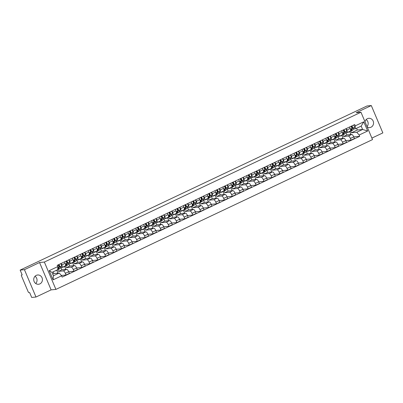 <?xml version="1.0" encoding="UTF-8"?>
<svg xmlns="http://www.w3.org/2000/svg" width="403" height="403" viewBox="0 0 403 403"><rect width="100%" height="100%" fill="white"/><g stroke="black" fill="none" stroke-linecap="round" stroke-linejoin="round"><path stroke-width="0.6" d="M367.239 127.081A4.665 4.347 84.4 0 0 369.657 127.595A4.665 4.347 84.4 0 0 371.007 127.222A4.665 4.347 84.4 0 0 373.405 121.792A4.665 4.347 84.4 0 0 368.755 118.311A4.665 4.347 84.4 0 0 367.405 118.689A4.665 4.347 84.4 0 0 364.987 121.756M36.275 275.365A4.665 4.347 84.4 0 0 33.877 280.79A4.665 4.347 84.4 0 0 38.527 284.271A4.665 4.347 84.4 0 0 39.877 283.898A4.665 4.347 84.4 0 0 42.275 278.468A4.665 4.347 84.4 0 0 37.625 274.987A4.665 4.347 84.4 0 0 36.275 275.365M371.888 138.093L382.85 132.904L371.299 105.556L367.012 105.974L20.15 270.096L24.432 269.678L35.988 297.026L51.11 289.873L55.911 289.404L372.523 139.594L360.972 112.246L44.36 262.056L39.559 262.519L24.432 269.678M35.988 297.026L31.701 297.444L29.661 292.603L28.991 292.669A1.194 0.408 -115.3 0 1 28.099 291.616L21.561 276.136A1.194 0.408 -115.3 0 1 21.48 275.012L21.525 274.997A1.194 0.408 -115.3 0 0 21.48 275.012M371.299 105.556L356.171 112.714L360.972 112.246M366.161 119.58A4.665 4.347 -95.6 0 1 367.052 126.648M21.525 274.997L22.195 274.937L20.15 270.096M35.031 276.257A4.665 4.347 -95.6 0 1 35.741 283.526M57.8 269.713L58.506 271.375L63.301 270.912A2.75 0.942 64.7 0 1 65.357 273.33L66.062 274.997L69.412 273.415L68.706 271.743A2.75 0.942 -115.3 0 0 66.651 269.325L61.855 269.793L60.934 267.607M65.221 265.935A2.75 0.942 -115.3 0 0 65.336 265.904A2.75 0.942 -115.3 0 0 65.15 263.32L61.8 264.907A2.75 0.942 64.7 0 1 61.986 267.486A2.75 0.942 64.7 0 1 61.871 267.516L60.505 267.652M61.8 264.907L61.18 263.446M57.972 273.143L56.737 270.222M61.321 275.461L66.062 274.997M65.15 263.32L64.53 261.859M65.719 265.965L66.419 267.632L71.22 267.164A2.75 0.942 64.7 0 1 73.275 269.582L73.981 271.254L77.331 269.667L76.625 268A2.75 0.942 -115.3 0 0 74.57 265.577L69.769 266.045L68.853 263.864M69.099 259.698L69.714 261.159A2.75 0.942 64.7 0 1 69.9 263.743A2.75 0.942 64.7 0 1 69.79 263.774L68.419 263.905M65.891 269.4L64.656 266.474M68.717 271.763L73.981 271.254M73.139 262.187A2.75 0.942 -115.3 0 0 73.25 262.157A2.75 0.942 -115.3 0 0 73.064 259.572L72.449 258.116M73.638 262.222L74.338 263.884L79.139 263.416A2.75 0.942 64.7 0 1 81.194 265.839L81.895 267.506L85.245 265.92L84.544 264.252A2.75 0.942 -115.3 0 0 82.489 261.834L77.688 262.298L76.766 260.116M77.018 255.955L77.633 257.411A2.75 0.942 64.7 0 1 77.819 259.995A2.75 0.942 64.7 0 1 77.708 260.026L76.338 260.157M73.809 265.653L72.575 262.726M76.63 268.015L81.895 267.506M81.058 258.439A2.75 0.942 -115.3 0 0 81.169 258.409A2.75 0.942 -115.3 0 0 80.983 255.829L80.368 254.369M81.557 258.474L82.257 260.137L87.058 259.673A2.75 0.942 64.7 0 1 89.108 262.091L89.814 263.758L93.164 262.172L92.458 260.504A2.75 0.942 -115.3 0 0 90.408 258.086L85.607 258.55L84.685 256.368M84.937 252.207L85.552 253.668A2.75 0.942 64.7 0 1 85.738 256.248A2.75 0.942 64.7 0 1 85.622 256.278L84.257 256.414M81.728 261.905L80.494 258.983M84.549 264.272L89.814 263.758M88.972 254.696A2.75 0.942 -115.3 0 0 89.088 254.666A2.75 0.942 -115.3 0 0 88.902 252.082L88.287 250.621M89.471 254.726L90.176 256.389L94.977 255.925A2.75 0.942 64.7 0 1 97.027 258.343L97.733 260.011L101.082 258.429L100.377 256.761A2.75 0.942 -115.3 0 0 98.327 254.338L93.526 254.807L92.604 252.626M92.851 248.46L93.471 249.92A2.75 0.942 64.7 0 1 93.657 252.5A2.75 0.942 64.7 0 1 93.541 252.535L92.176 252.666M89.647 258.162L88.408 255.235M89.108 262.091L92.458 260.504L97.733 260.011M96.891 250.948A2.75 0.942 -115.3 0 0 97.007 250.918A2.75 0.942 -115.3 0 0 96.821 248.334L96.201 246.878M97.39 250.978L98.095 252.646L102.891 252.177A2.75 0.942 64.7 0 1 104.946 254.6L105.651 256.268L109.001 254.681L108.296 253.013A2.75 0.942 -115.3 0 0 106.241 250.59L101.445 251.059L100.523 248.878M100.77 244.717L101.39 246.173A2.75 0.942 64.7 0 1 101.571 248.757A2.75 0.942 64.7 0 1 101.46 248.787L100.095 248.918M97.561 254.414L96.327 251.487M100.387 256.776L105.651 256.268M104.81 247.2A2.75 0.942 -115.3 0 0 104.921 247.17A2.75 0.942 -115.3 0 0 104.74 244.591L104.12 243.13M105.309 247.235L106.009 248.898L110.81 248.429A2.75 0.942 64.7 0 1 112.865 250.852L113.57 252.52L116.92 250.933L116.215 249.266A2.75 0.942 -115.3 0 0 114.16 246.848L109.359 247.311L108.437 245.13M108.689 240.969L109.304 242.43A2.75 0.942 64.7 0 1 109.49 245.009A2.75 0.942 64.7 0 1 109.379 245.039L108.009 245.175M105.48 250.666L104.246 247.744M108.301 253.034L113.57 252.52M112.729 243.457A2.75 0.942 -115.3 0 0 112.84 243.422A2.75 0.942 -115.3 0 0 112.654 240.843L112.039 239.382M113.228 243.488L113.928 245.15L118.729 244.686A2.75 0.942 64.7 0 1 120.784 247.104L121.484 248.772L124.834 247.19L124.129 245.518A2.75 0.942 -115.3 0 0 122.079 243.1L117.278 243.568L116.356 241.387M116.608 237.221L117.223 238.682A2.75 0.942 64.7 0 1 117.409 241.261A2.75 0.942 64.7 0 1 117.298 241.291L115.928 241.427M113.399 246.918L112.165 243.996M116.22 249.286L121.484 248.772M120.648 239.709A2.75 0.942 -115.3 0 0 120.759 239.679A2.75 0.942 -115.3 0 0 120.573 237.095L119.958 235.639M121.142 239.74L121.847 241.407L126.648 240.939A2.75 0.942 64.7 0 1 128.698 243.357L129.403 245.029L132.753 243.442L132.048 241.775A2.75 0.942 -115.3 0 0 129.998 239.352L125.197 239.82L124.275 237.639M124.527 233.473L125.142 234.934A2.75 0.942 64.7 0 1 125.328 237.518A2.75 0.942 64.7 0 1 125.212 237.548L123.847 237.679M121.318 243.175L120.084 240.248M124.139 245.538L129.403 245.029M128.562 235.962A2.75 0.942 -115.3 0 0 128.678 235.931A2.75 0.942 -115.3 0 0 128.492 233.352L127.877 231.891M129.061 235.997L129.766 237.659L134.567 237.191A2.75 0.942 64.7 0 1 136.617 239.614L137.322 241.281L140.672 239.694L139.967 238.027A2.75 0.942 -115.3 0 0 137.917 235.609L133.116 236.072L132.194 233.891M132.441 229.73L133.061 231.186A2.75 0.942 64.7 0 1 133.247 233.77A2.75 0.942 64.7 0 1 133.131 233.8L131.766 233.931M129.237 239.427L127.998 236.506M132.058 241.79L137.322 241.281M136.481 232.214A2.75 0.942 -115.3 0 0 136.597 232.183A2.75 0.942 -115.3 0 0 136.41 229.604L135.791 228.143M136.98 232.249L137.685 233.911L142.481 233.448A2.75 0.942 64.7 0 1 144.536 235.866L145.241 237.533L148.591 235.951L147.886 234.279A2.75 0.942 -115.3 0 0 145.831 231.861L141.035 232.329L140.113 230.143M140.36 225.982L140.974 227.443A2.75 0.942 64.7 0 1 141.161 230.022A2.75 0.942 64.7 0 1 141.05 230.053L139.68 230.189M137.151 235.679L135.917 232.758M139.977 238.047L145.241 237.533M144.4 228.471A2.75 0.942 -115.3 0 0 144.511 228.441A2.75 0.942 -115.3 0 0 144.324 225.856L143.71 224.395M144.899 228.501L145.599 230.168L150.4 229.7A2.75 0.942 64.7 0 1 152.455 232.118L153.16 233.785L156.51 232.204L155.805 230.536A2.75 0.942 -115.3 0 0 153.75 228.113L148.949 228.582L148.027 226.4M148.279 222.234L148.893 223.695A2.75 0.942 64.7 0 1 149.08 226.279A2.75 0.942 64.7 0 1 148.969 226.31L147.599 226.441M145.07 231.937L143.836 229.01M147.891 234.299L153.16 233.785M152.319 224.723A2.75 0.942 -115.3 0 0 152.43 224.693A2.75 0.942 -115.3 0 0 152.243 222.108L151.629 220.653M152.818 224.758L153.518 226.421L158.319 225.952A2.75 0.942 64.7 0 1 160.369 228.375L161.074 230.042L164.424 228.456L163.719 226.788A2.75 0.942 -115.3 0 0 161.668 224.37L156.868 224.834L155.946 222.652M156.198 218.491L156.812 219.947A2.75 0.942 64.7 0 1 156.999 222.532A2.75 0.942 64.7 0 1 156.888 222.562L155.518 222.693M152.989 228.189L151.755 225.262M152.455 232.118L155.805 230.536L161.074 230.042M160.238 220.975A2.75 0.942 -115.3 0 0 160.349 220.945A2.75 0.942 -115.3 0 0 160.162 218.366L159.548 216.905M160.732 221.01L161.437 222.673L166.238 222.204A2.75 0.942 64.7 0 1 168.288 224.627L168.993 226.295L172.343 224.708L171.638 223.04A2.75 0.942 -115.3 0 0 169.587 220.622L164.787 221.086L163.865 218.905M164.112 214.744L164.731 216.204A2.75 0.942 64.7 0 1 164.918 218.784A2.75 0.942 64.7 0 1 164.802 218.814L163.437 218.95M160.908 224.441L159.669 221.519M163.729 226.808L168.993 226.295M168.152 217.232A2.75 0.942 -115.3 0 0 168.268 217.202A2.75 0.942 -115.3 0 0 168.081 214.618L167.462 213.157M168.65 217.262L169.356 218.925L174.151 218.461A2.75 0.942 64.7 0 1 176.207 220.879L176.912 222.547L180.262 220.965L179.557 219.297A2.75 0.942 -115.3 0 0 177.501 216.874L172.706 217.343L171.784 215.162M172.031 210.996L172.65 212.457A2.75 0.942 64.7 0 1 172.837 215.036A2.75 0.942 64.7 0 1 172.721 215.071L171.356 215.202M168.822 220.698L167.588 217.771M171.648 223.061L176.912 222.547M176.071 213.484A2.75 0.942 -115.3 0 0 176.187 213.454A2.75 0.942 -115.3 0 0 176 210.87L175.381 209.414M176.569 213.514L177.27 215.182L182.07 214.713A2.75 0.942 64.7 0 1 184.126 217.131L184.831 218.804L188.181 217.217L187.476 215.55A2.75 0.942 -115.3 0 0 185.42 213.127L180.62 213.595L179.703 211.414M179.95 207.253L180.564 208.709A2.75 0.942 64.7 0 1 180.751 211.293A2.75 0.942 64.7 0 1 180.64 211.323L179.27 211.454M176.741 216.95L175.506 214.023M176.207 220.879L179.557 219.297L184.831 218.804M183.99 209.736A2.75 0.942 -115.3 0 0 184.1 209.706A2.75 0.942 -115.3 0 0 183.914 207.127L183.3 205.666M184.488 209.772L185.189 211.434L189.989 210.965A2.75 0.942 64.7 0 1 192.045 213.389L192.745 215.056L196.095 213.469L195.395 211.802A2.75 0.942 -115.3 0 0 193.339 209.384L188.539 209.847L187.617 207.666M187.869 203.505L188.483 204.966A2.75 0.942 64.7 0 1 188.669 207.545A2.75 0.942 64.7 0 1 188.559 207.575L187.188 207.711M184.66 213.202L183.425 210.28M187.481 215.57L192.745 215.056M191.909 205.993A2.75 0.942 -115.3 0 0 192.019 205.958A2.75 0.942 -115.3 0 0 191.833 203.379L191.218 201.918M192.407 206.024L193.108 207.686L197.908 207.223A2.75 0.942 64.7 0 1 199.959 209.641L200.664 211.308L204.014 209.726L203.308 208.054A2.75 0.942 -115.3 0 0 201.258 205.636L196.457 206.104L195.536 203.923M195.787 199.757L196.402 201.218A2.75 0.942 64.7 0 1 196.588 203.797A2.75 0.942 64.7 0 1 196.473 203.827L195.107 203.963M192.579 209.454L191.344 206.532M195.4 211.822L200.664 211.308M199.823 202.246A2.75 0.942 -115.3 0 0 199.938 202.215A2.75 0.942 -115.3 0 0 199.752 199.631L199.137 198.175M200.321 202.276L201.026 203.943L205.827 203.475A2.75 0.942 64.7 0 1 207.877 205.893L208.583 207.565L211.933 205.978L211.227 204.311A2.75 0.942 -115.3 0 0 209.177 201.888L204.376 202.356L203.455 200.175M203.701 196.009L204.321 197.47A2.75 0.942 64.7 0 1 204.507 200.054A2.75 0.942 64.7 0 1 204.392 200.084L203.026 200.215M200.498 205.711L199.258 202.785M203.319 208.074L208.583 207.565M207.741 198.498A2.75 0.942 -115.3 0 0 207.857 198.467A2.75 0.942 -115.3 0 0 207.671 195.883L207.051 194.427M208.24 198.533L208.945 200.195L213.741 199.727A2.75 0.942 64.7 0 1 215.796 202.15L216.502 203.817L219.852 202.23L219.146 200.563A2.75 0.942 -115.3 0 0 217.091 198.145L212.295 198.608L211.374 196.427M211.62 192.266L212.24 193.722A2.75 0.942 64.7 0 1 212.421 196.306A2.75 0.942 64.7 0 1 212.31 196.337L210.945 196.468M208.411 201.963L207.177 199.037M211.237 204.326L216.502 203.817M215.66 194.75A2.75 0.942 -115.3 0 0 215.771 194.72A2.75 0.942 -115.3 0 0 215.59 192.14L214.97 190.679M216.159 194.785L216.859 196.447L221.66 195.984A2.75 0.942 64.7 0 1 223.715 198.402L224.421 200.069L227.771 198.488L227.065 196.815A2.75 0.942 -115.3 0 0 225.01 194.397L220.209 194.866L219.287 192.679M219.539 188.518L220.154 189.979A2.75 0.942 64.7 0 1 220.34 192.558A2.75 0.942 64.7 0 1 220.229 192.589L218.859 192.725M216.33 198.216L215.096 195.294M219.151 200.583L224.421 200.069M223.579 191.007A2.75 0.942 -115.3 0 0 223.69 190.977A2.75 0.942 -115.3 0 0 223.504 188.392L222.889 186.932M224.078 191.037L224.778 192.699L229.579 192.236A2.75 0.942 64.7 0 1 231.634 194.654L232.335 196.321L235.684 194.74L234.984 193.072A2.75 0.942 -115.3 0 0 232.929 190.649L228.128 191.118L227.206 188.936M227.458 184.77L228.073 186.231A2.75 0.942 64.7 0 1 228.259 188.816A2.75 0.942 64.7 0 1 228.148 188.846L226.778 188.977M224.249 194.473L223.015 191.546M227.07 196.835L232.335 196.321M231.498 187.259A2.75 0.942 -115.3 0 0 231.609 187.229A2.75 0.942 -115.3 0 0 231.423 184.645L230.808 183.189M231.992 187.294L232.697 188.957L237.498 188.488A2.75 0.942 64.7 0 1 239.548 190.911L240.253 192.579L243.603 190.992L242.898 189.324A2.75 0.942 -115.3 0 0 240.848 186.906L236.047 187.37L235.125 185.189M235.377 181.028L235.992 182.483A2.75 0.942 64.7 0 1 236.178 185.068A2.75 0.942 64.7 0 1 236.062 185.098L234.697 185.229M232.168 190.725L230.934 187.798M234.989 193.087L240.253 192.579M239.412 183.511A2.75 0.942 -115.3 0 0 239.528 183.481A2.75 0.942 -115.3 0 0 239.342 180.902L238.727 179.441M239.911 183.546L240.616 185.209L245.417 184.74A2.75 0.942 64.7 0 1 247.467 187.163L248.172 188.831L251.522 187.244L250.817 185.576A2.75 0.942 -115.3 0 0 248.767 183.158L243.966 183.622L243.044 181.441M243.291 177.28L243.911 178.741A2.75 0.942 64.7 0 1 244.097 181.32A2.75 0.942 64.7 0 1 243.981 181.35L242.616 181.486M240.087 186.977L238.848 184.055M239.548 190.911L242.898 189.324L248.172 188.831M247.331 179.768A2.75 0.942 -115.3 0 0 247.447 179.738A2.75 0.942 -115.3 0 0 247.261 177.154L246.641 175.693M247.83 179.798L248.535 181.461L253.331 180.997A2.75 0.942 64.7 0 1 255.386 183.415L256.091 185.083L259.441 183.501L258.736 181.834A2.75 0.942 -115.3 0 0 256.681 179.411L251.885 179.879L250.963 177.698M251.21 173.532L251.825 174.993A2.75 0.942 64.7 0 1 252.011 177.572A2.75 0.942 64.7 0 1 251.9 177.607L250.53 177.738M248.001 183.234L246.767 180.307M250.827 185.597L256.091 185.083M255.25 176.02A2.75 0.942 -115.3 0 0 255.361 175.99A2.75 0.942 -115.3 0 0 255.175 173.406L254.56 171.95M255.749 176.051L256.449 177.718L261.25 177.249A2.75 0.942 64.7 0 1 263.305 179.667L264.01 181.34L267.36 179.753L266.655 178.086A2.75 0.942 -115.3 0 0 264.6 175.663L259.799 176.131L258.877 173.95M259.129 169.789L259.744 171.245A2.75 0.942 64.7 0 1 259.93 173.829A2.75 0.942 64.7 0 1 259.819 173.859L258.449 173.99M255.92 179.486L254.686 176.559M258.741 181.849L264.01 181.34M263.169 172.272A2.75 0.942 -115.3 0 0 263.28 172.242A2.75 0.942 -115.3 0 0 263.094 169.663L262.479 168.202M263.668 172.308L264.368 173.97L269.169 173.502A2.75 0.942 64.7 0 1 271.219 175.925L271.924 177.592L275.274 176.005L274.569 174.338A2.75 0.942 -115.3 0 0 272.519 171.92L267.718 172.383L266.796 170.202M267.048 166.041L267.663 167.502A2.75 0.942 64.7 0 1 267.849 170.081A2.75 0.942 64.7 0 1 267.738 170.111L266.368 170.247M263.839 175.738L262.605 172.816M266.66 178.106L271.924 177.592M271.088 168.525A2.75 0.942 -115.3 0 0 271.199 168.494A2.75 0.942 -115.3 0 0 271.012 165.915L270.398 164.454M271.582 168.56L272.287 170.222L277.088 169.759A2.75 0.942 64.7 0 1 279.138 172.177L279.843 173.844L283.193 172.262L282.488 170.59A2.75 0.942 -115.3 0 0 280.438 168.172L275.637 168.64L274.715 166.459M274.962 162.293L275.581 163.754A2.75 0.942 64.7 0 1 275.768 166.333A2.75 0.942 64.7 0 1 275.652 166.363L274.287 166.499M271.758 171.99L270.519 169.069M271.219 175.925L274.569 174.338L279.843 173.844M279.002 164.782A2.75 0.942 -115.3 0 0 279.118 164.751A2.75 0.942 -115.3 0 0 278.931 162.167L278.312 160.706M279.501 164.812L280.206 166.479L285.002 166.011A2.75 0.942 64.7 0 1 287.057 168.429L287.762 170.101L291.112 168.514L290.407 166.847A2.75 0.942 -115.3 0 0 288.352 164.424L283.556 164.892L282.634 162.711M282.881 158.545L283.5 160.006A2.75 0.942 64.7 0 1 283.687 162.59A2.75 0.942 64.7 0 1 283.571 162.621L282.206 162.752M279.672 168.247L278.438 165.321M282.498 170.61L287.762 170.101M286.921 161.034A2.75 0.942 -115.3 0 0 287.037 161.004A2.75 0.942 -115.3 0 0 286.85 158.419L286.231 156.963M287.42 161.069L288.12 162.731L292.921 162.263A2.75 0.942 64.7 0 1 294.976 164.686L295.681 166.353L299.031 164.767L298.326 163.099A2.75 0.942 -115.3 0 0 296.27 160.681L291.47 161.145L290.553 158.963M290.8 154.802L291.414 156.258A2.75 0.942 64.7 0 1 291.601 158.842A2.75 0.942 64.7 0 1 291.49 158.873L290.12 159.004M287.591 164.5L286.357 161.573M290.417 166.862L295.681 166.353M294.84 157.286A2.75 0.942 -115.3 0 0 294.951 157.256A2.75 0.942 -115.3 0 0 294.764 154.676L294.15 153.216M295.339 157.321L296.039 158.984L300.84 158.52A2.75 0.942 64.7 0 1 302.895 160.938L303.595 162.605L306.945 161.024L306.245 159.351A2.75 0.942 -115.3 0 0 304.189 156.933L299.389 157.402L298.467 155.215M298.719 151.054L299.333 152.515A2.75 0.942 64.7 0 1 299.52 155.095A2.75 0.942 64.7 0 1 299.409 155.125L298.039 155.261M295.51 160.752L294.276 157.83M298.331 163.119L303.595 162.605M302.759 153.543A2.75 0.942 -115.3 0 0 302.87 153.513A2.75 0.942 -115.3 0 0 302.683 150.929L302.069 149.468M303.257 153.573L303.958 155.236L308.758 154.772A2.75 0.942 64.7 0 1 310.809 157.19L311.514 158.858L314.864 157.276L314.159 155.608A2.75 0.942 -115.3 0 0 312.108 153.185L307.308 153.654L306.386 151.473M306.638 147.307L307.252 148.767A2.75 0.942 64.7 0 1 307.439 151.352A2.75 0.942 64.7 0 1 307.323 151.382L305.958 151.513M303.429 157.009L302.195 154.082M302.895 160.938L306.245 159.351L311.514 158.858M310.673 149.795A2.75 0.942 -115.3 0 0 310.789 149.765A2.75 0.942 -115.3 0 0 310.602 147.181L309.988 145.725M311.171 149.825L311.877 151.493L316.677 151.024A2.75 0.942 64.7 0 1 318.728 153.447L319.433 155.115L322.783 153.528L322.078 151.86A2.75 0.942 -115.3 0 0 320.027 149.442L315.227 149.906L314.305 147.725M314.552 143.564L315.171 145.02A2.75 0.942 64.7 0 1 315.358 147.604A2.75 0.942 64.7 0 1 315.242 147.634L313.877 147.765M311.348 153.261L310.109 150.334M314.169 155.623L319.433 155.115M318.592 146.047A2.75 0.942 -115.3 0 0 318.708 146.017A2.75 0.942 -115.3 0 0 318.521 143.438L317.902 141.977M319.09 146.082L319.796 147.745L324.591 147.276A2.75 0.942 64.7 0 1 326.647 149.699L327.352 151.367L330.702 149.78L329.997 148.113A2.75 0.942 -115.3 0 0 327.941 145.695L323.146 146.158L322.224 143.977M322.471 139.816L323.09 141.277A2.75 0.942 64.7 0 1 323.271 143.856A2.75 0.942 64.7 0 1 323.161 143.886L321.796 144.022M319.262 149.513L318.027 146.591M322.088 151.881L327.352 151.367M326.511 142.304A2.75 0.942 -115.3 0 0 326.621 142.269A2.75 0.942 -115.3 0 0 326.44 139.69L325.82 138.229M327.009 142.335L327.71 143.997L332.51 143.533A2.75 0.942 64.7 0 1 334.566 145.951L335.271 147.619L338.621 146.037L337.916 144.37A2.75 0.942 -115.3 0 0 335.86 141.947L331.059 142.415L330.138 140.234M330.389 136.068L331.004 137.529A2.75 0.942 64.7 0 1 331.19 140.108A2.75 0.942 64.7 0 1 331.08 140.143L329.709 140.274M327.181 145.77L325.946 142.843M330.002 148.133L335.271 147.619M334.43 138.556A2.75 0.942 -115.3 0 0 334.54 138.526A2.75 0.942 -115.3 0 0 334.354 135.942L333.739 134.486M334.928 138.587L335.628 140.254L340.429 139.786A2.75 0.942 64.7 0 1 342.485 142.204L343.185 143.876L346.535 142.289L345.834 140.622A2.75 0.942 -115.3 0 0 343.779 138.199L338.978 138.667L338.057 136.486M338.308 132.325L338.923 133.781A2.75 0.942 64.7 0 1 339.109 136.365A2.75 0.942 64.7 0 1 338.999 136.395L337.628 136.526M335.1 142.022L333.865 139.095M334.566 145.951L337.916 144.37L343.185 143.876M342.349 134.809A2.75 0.942 -115.3 0 0 342.459 134.778A2.75 0.942 -115.3 0 0 342.273 132.199L341.658 130.738M342.842 134.844L343.547 136.506L348.348 136.038A2.75 0.942 64.7 0 1 350.398 138.461L351.104 140.128L354.454 138.541L353.748 136.874A2.75 0.942 -115.3 0 0 351.698 134.456L346.897 134.919L345.976 132.738M346.227 128.577L346.842 130.038A2.75 0.942 64.7 0 1 347.028 132.617A2.75 0.942 64.7 0 1 346.912 132.647L345.547 132.778M343.018 138.274L341.784 135.353M345.839 140.642L351.104 140.128M350.262 131.061A2.75 0.942 -115.3 0 0 350.378 131.03A2.75 0.942 -115.3 0 0 350.192 128.451L349.577 126.99M343.547 136.506L346.897 134.919M335.628 140.254L338.978 138.667M327.71 143.997L331.059 142.415M319.796 147.745L323.146 146.158M311.877 151.493L315.227 149.906M303.958 155.236L307.308 153.654M296.039 158.984L299.389 157.402M288.12 162.731L291.47 161.145M280.206 166.479L283.556 164.892M272.287 170.222L275.637 168.64M264.368 173.97L267.718 172.383M256.449 177.718L259.799 176.131M248.535 181.461L251.885 179.879M240.616 185.209L243.966 183.622M232.697 188.957L236.047 187.37M224.778 192.699L228.128 191.118M216.859 196.447L220.209 194.866M208.945 200.195L212.295 198.608M201.026 203.943L204.376 202.356M193.108 207.686L196.457 206.104M185.189 211.434L188.539 209.847M177.27 215.182L180.62 213.595M169.356 218.925L172.706 217.343M161.437 222.673L164.787 221.086M153.518 226.421L156.868 224.834M145.599 230.168L148.949 228.582M137.685 233.911L141.035 232.329M129.766 237.659L133.116 236.072M121.847 241.407L125.197 239.82M113.928 245.15L117.278 243.568M106.009 248.898L109.359 247.311M98.095 252.646L101.445 251.059M90.176 256.389L93.526 254.807M82.257 260.137L85.607 258.55M74.338 263.884L77.688 262.298M66.419 267.632L69.769 266.045M58.506 271.375L61.855 269.793M59.251 273.022L61.619 275.808L53.09 279.843L49.206 270.655L57.735 266.62L57.82 269.627L51.982 272.393L53.418 275.783L59.251 273.022L53.937 273.536L53.206 271.813M52.712 274.116L53.937 273.536M350.761 131.096L351.466 132.758L357.3 129.998L362.619 129.479L361.184 126.089L355.35 128.849L355.265 125.842L354.721 124.557L57.191 265.335L57.735 266.62M355.265 125.842L363.793 121.807L367.672 130.995L359.149 135.03L356.781 132.244L362.619 129.479L367.672 130.995M61.619 275.808L62.163 277.093L359.688 136.315L359.149 135.03M55.911 289.404L44.36 262.056M51.11 289.873L39.559 262.519M357.3 129.998L356.574 128.27M351.466 132.758L356.781 132.244M355.35 128.849L353.466 129.036M353.758 136.894L359.688 136.315M350.937 134.526L349.698 131.605M53.09 279.843L53.418 275.783M49.206 270.655L51.982 272.393M361.184 126.089L363.793 121.807M58.883 266.917L59.306 266.232L58.566 264.685M57.609 269.728A3.587 1.229 -115.3 0 0 57.861 269.688A3.587 1.229 -115.3 0 0 58.067 269.501L59.684 266.892A1.496 0.514 -115.3 0 0 59.594 265.814A1.496 0.514 -115.3 0 0 58.863 264.544M57.861 269.688L59.689 268.826A3.587 1.229 -115.3 0 0 59.891 268.635L61.513 266.03A1.496 0.514 -115.3 0 0 61.417 264.952A1.496 0.514 -115.3 0 0 60.692 263.678M58.198 265.194L58.682 264.967M54.919 271.002A3.587 1.229 -115.3 0 0 55.171 270.962L56.999 270.096A3.587 1.229 -115.3 0 0 57.191 269.929M57.8 268.947L58.823 267.3A1.496 0.514 -115.3 0 0 58.727 266.222A1.496 0.514 -115.3 0 0 58.002 264.952M66.802 263.169L67.225 262.484L66.48 260.937M65.291 265.92A3.587 1.229 -115.3 0 0 65.78 265.945A3.587 1.229 -115.3 0 0 65.981 265.753L67.603 263.149A1.496 0.514 -115.3 0 0 67.508 262.071A1.496 0.514 -115.3 0 0 66.782 260.796M65.78 265.945L67.608 265.078A3.587 1.229 -115.3 0 0 67.81 264.887L69.427 262.282A1.496 0.514 -115.3 0 0 69.336 261.204A1.496 0.514 -115.3 0 0 68.611 259.93M66.117 261.446L66.601 261.22M62.601 267.194A3.587 1.229 -115.3 0 0 63.09 267.214L64.918 266.353A3.587 1.229 -115.3 0 0 65.12 266.161L65.261 265.94M63.09 267.214A3.587 1.229 -115.3 0 0 63.291 267.028L63.432 266.801M65.598 265.386L66.737 263.557A1.496 0.514 -115.3 0 0 66.646 262.479A1.496 0.514 -115.3 0 0 65.921 261.204M74.721 259.421L75.144 258.741L74.399 257.195M73.21 262.177A3.587 1.229 -115.3 0 0 73.699 262.197A3.587 1.229 -115.3 0 0 73.9 262.005L75.517 259.401A1.496 0.514 -115.3 0 0 75.426 258.323A1.496 0.514 -115.3 0 0 74.701 257.049M73.699 262.197L75.522 261.33A3.587 1.229 -115.3 0 0 75.729 261.144L77.346 258.535A1.496 0.514 -115.3 0 0 77.255 257.457A1.496 0.514 -115.3 0 0 76.53 256.187M74.036 257.703L74.52 257.472M70.52 263.446A3.587 1.229 -115.3 0 0 71.009 263.471L72.832 262.605A3.587 1.229 -115.3 0 0 73.039 262.413L73.175 262.192M71.009 263.471A3.587 1.229 -115.3 0 0 71.21 263.28L71.351 263.058M73.517 261.643L74.656 259.809A1.496 0.514 -115.3 0 0 74.565 258.731A1.496 0.514 -115.3 0 0 73.84 257.457M82.635 255.673L83.058 254.993L82.318 253.447M81.129 258.429A3.587 1.229 -115.3 0 0 81.618 258.449A3.587 1.229 -115.3 0 0 81.819 258.258L83.436 255.653A1.496 0.514 -115.3 0 0 83.345 254.575A1.496 0.514 -115.3 0 0 82.62 253.306M81.618 258.449L83.441 257.588A3.587 1.229 -115.3 0 0 83.648 257.396L85.265 254.792A1.496 0.514 -115.3 0 0 85.174 253.714A1.496 0.514 -115.3 0 0 84.444 252.439M81.955 253.955L82.434 253.729M78.439 259.703A3.587 1.229 -115.3 0 0 78.928 259.723L80.751 258.857A3.587 1.229 -115.3 0 0 80.958 258.666L81.094 258.444M78.928 259.723A3.587 1.229 -115.3 0 0 79.129 259.532L79.27 259.31M81.436 257.895L82.575 256.061A1.496 0.514 -115.3 0 0 82.484 254.983A1.496 0.514 -115.3 0 0 81.754 253.714M90.554 251.93L90.977 251.245L90.237 249.699M89.048 254.681A3.587 1.229 -115.3 0 0 89.531 254.706A3.587 1.229 -115.3 0 0 89.738 254.515L91.355 251.91A1.496 0.514 -115.3 0 0 91.264 250.832A1.496 0.514 -115.3 0 0 90.534 249.558M89.531 254.706L91.36 253.84A3.587 1.229 -115.3 0 0 91.567 253.648L93.184 251.044A1.496 0.514 -115.3 0 0 93.093 249.966A1.496 0.514 -115.3 0 0 92.363 248.691M89.869 250.208L90.353 249.981M86.358 255.955A3.587 1.229 -115.3 0 0 86.841 255.976L88.67 255.114A3.587 1.229 -115.3 0 0 88.877 254.923L89.013 254.701M86.841 255.976A3.587 1.229 -115.3 0 0 87.048 255.784L87.184 255.562M89.355 254.147L90.494 252.318A1.496 0.514 -115.3 0 0 90.403 251.24A1.496 0.514 -115.3 0 0 89.673 249.966M98.473 248.183L98.896 247.502L98.151 245.956M96.967 250.938A3.587 1.229 -115.3 0 0 97.45 250.958A3.587 1.229 -115.3 0 0 97.657 250.767L99.274 248.162A1.496 0.514 -115.3 0 0 99.183 247.084A1.496 0.514 -115.3 0 0 98.453 245.81M97.45 250.958L99.279 250.092A3.587 1.229 -115.3 0 0 99.481 249.9L101.098 247.296A1.496 0.514 -115.3 0 0 101.007 246.218A1.496 0.514 -115.3 0 0 100.282 244.948M97.788 246.46L98.272 246.233M94.277 252.207A3.587 1.229 -115.3 0 0 94.76 252.233L96.589 251.366A3.587 1.229 -115.3 0 0 96.791 251.175L96.932 250.953M94.76 252.233A3.587 1.229 -115.3 0 0 94.967 252.041L95.103 251.82M97.274 250.404L98.408 248.57A1.496 0.514 -115.3 0 0 98.317 247.492A1.496 0.514 -115.3 0 0 97.591 246.218M106.392 244.435L106.815 243.755L106.07 242.208M104.881 247.19A3.587 1.229 -115.3 0 0 105.369 247.21A3.587 1.229 -115.3 0 0 105.571 247.019L107.193 244.414A1.496 0.514 -115.3 0 0 107.097 243.336A1.496 0.514 -115.3 0 0 106.372 242.067M105.369 247.21L107.198 246.349A3.587 1.229 -115.3 0 0 107.4 246.157L109.017 243.553A1.496 0.514 -115.3 0 0 108.926 242.475A1.496 0.514 -115.3 0 0 108.2 241.201M105.707 242.717L106.191 242.485M102.191 248.465A3.587 1.229 -115.3 0 0 102.679 248.485L104.508 247.618A3.587 1.229 -115.3 0 0 104.709 247.427L104.851 247.205M102.679 248.485A3.587 1.229 -115.3 0 0 102.881 248.293L103.022 248.072M105.188 246.656L106.327 244.823A1.496 0.514 -115.3 0 0 106.236 243.744A1.496 0.514 -115.3 0 0 105.51 242.475M114.306 240.692L114.734 240.007L113.989 238.46M112.8 243.442A3.587 1.229 -115.3 0 0 113.288 243.462A3.587 1.229 -115.3 0 0 113.49 243.276L115.107 240.667A1.496 0.514 -115.3 0 0 115.016 239.589A1.496 0.514 -115.3 0 0 114.291 238.319M113.288 243.462L115.112 242.601A3.587 1.229 -115.3 0 0 115.318 242.41L116.935 239.805A1.496 0.514 -115.3 0 0 116.845 238.727A1.496 0.514 -115.3 0 0 116.114 237.453M113.626 238.969L114.109 238.742M110.11 244.717A3.587 1.229 -115.3 0 0 110.598 244.737L112.422 243.87A3.587 1.229 -115.3 0 0 112.628 243.684L112.764 243.457M110.598 244.737A3.587 1.229 -115.3 0 0 110.8 244.545L110.941 244.324M113.107 242.908L114.245 241.075A1.496 0.514 -115.3 0 0 114.155 239.997A1.496 0.514 -115.3 0 0 113.424 238.727M122.225 236.944L122.648 236.259L121.908 234.712M120.719 239.699A3.587 1.229 -115.3 0 0 121.202 239.72A3.587 1.229 -115.3 0 0 121.409 239.528L123.026 236.924A1.496 0.514 -115.3 0 0 122.935 235.846A1.496 0.514 -115.3 0 0 122.21 234.571M121.202 239.72L123.031 238.853A3.587 1.229 -115.3 0 0 123.237 238.662L124.854 236.057A1.496 0.514 -115.3 0 0 124.764 234.979A1.496 0.514 -115.3 0 0 124.033 233.71M121.54 235.221L122.023 234.994M118.029 240.969A3.587 1.229 -115.3 0 0 118.512 240.989L120.341 240.128A3.587 1.229 -115.3 0 0 120.547 239.936L120.683 239.714M118.512 240.989A3.587 1.229 -115.3 0 0 118.719 240.803L118.855 240.576M121.026 239.165L122.164 237.332A1.496 0.514 -115.3 0 0 122.074 236.254A1.496 0.514 -115.3 0 0 121.343 234.979M130.144 233.196L130.567 232.516L129.826 230.969M128.638 235.951A3.587 1.229 -115.3 0 0 129.121 235.972A3.587 1.229 -115.3 0 0 129.328 235.78L130.945 233.176A1.496 0.514 -115.3 0 0 130.854 232.098A1.496 0.514 -115.3 0 0 130.124 230.823M129.121 235.972L130.95 235.105A3.587 1.229 -115.3 0 0 131.151 234.919L132.773 232.309A1.496 0.514 -115.3 0 0 132.678 231.231A1.496 0.514 -115.3 0 0 131.952 229.962M129.459 231.478L129.942 231.246M125.948 237.226A3.587 1.229 -115.3 0 0 126.431 237.246L128.26 236.38A3.587 1.229 -115.3 0 0 128.461 236.188L128.602 235.967M126.431 237.246A3.587 1.229 -115.3 0 0 126.638 237.055L126.774 236.833M128.945 235.417L130.083 233.584A1.496 0.514 -115.3 0 0 129.988 232.506A1.496 0.514 -115.3 0 0 129.262 231.231M138.063 229.453L138.486 228.768L137.74 227.221M136.552 232.204A3.587 1.229 -115.3 0 0 137.04 232.224A3.587 1.229 -115.3 0 0 137.247 232.037L138.864 229.428A1.496 0.514 -115.3 0 0 138.773 228.35A1.496 0.514 -115.3 0 0 138.043 227.08M137.04 232.224L138.869 231.362A3.587 1.229 -115.3 0 0 139.07 231.171L140.687 228.566A1.496 0.514 -115.3 0 0 140.597 227.488A1.496 0.514 -115.3 0 0 139.871 226.214M137.378 227.73L137.861 227.504M133.861 233.478A3.587 1.229 -115.3 0 0 134.35 233.498L136.179 232.632A3.587 1.229 -115.3 0 0 136.38 232.445L136.521 232.219M134.35 233.498A3.587 1.229 -115.3 0 0 134.557 233.307L134.693 233.085M136.864 231.67L137.997 229.836A1.496 0.514 -115.3 0 0 137.907 228.758A1.496 0.514 -115.3 0 0 137.181 227.488M145.982 225.705L146.405 225.02L145.659 223.474M144.47 228.456A3.587 1.229 -115.3 0 0 144.959 228.481A3.587 1.229 -115.3 0 0 145.161 228.289L146.778 225.685A1.496 0.514 -115.3 0 0 146.687 224.607A1.496 0.514 -115.3 0 0 145.962 223.333M144.959 228.481L146.788 227.614A3.587 1.229 -115.3 0 0 146.989 227.423L148.606 224.819A1.496 0.514 -115.3 0 0 148.516 223.741A1.496 0.514 -115.3 0 0 147.79 222.466M145.297 223.982L145.78 223.756M141.78 229.73A3.587 1.229 -115.3 0 0 142.269 229.75L144.098 228.889A3.587 1.229 -115.3 0 0 144.299 228.697L144.44 228.476M142.269 229.75A3.587 1.229 -115.3 0 0 142.471 229.559L142.612 229.337M144.778 227.922L145.916 226.093A1.496 0.514 -115.3 0 0 145.826 225.015A1.496 0.514 -115.3 0 0 145.1 223.741M153.896 221.957L154.319 221.277L153.578 219.731M152.389 224.713A3.587 1.229 -115.3 0 0 152.878 224.733A3.587 1.229 -115.3 0 0 153.08 224.542L154.697 221.937A1.496 0.514 -115.3 0 0 154.606 220.859A1.496 0.514 -115.3 0 0 153.881 219.585M152.878 224.733L154.702 223.867A3.587 1.229 -115.3 0 0 154.908 223.68L156.525 221.071A1.496 0.514 -115.3 0 0 156.435 219.993A1.496 0.514 -115.3 0 0 155.704 218.723M153.216 220.24L153.694 220.008M149.699 225.982A3.587 1.229 -115.3 0 0 150.188 226.007L152.012 225.141A3.587 1.229 -115.3 0 0 152.218 224.95L152.354 224.728M150.188 226.007A3.587 1.229 -115.3 0 0 150.39 225.816L150.531 225.594M152.697 224.179L153.835 222.345A1.496 0.514 -115.3 0 0 153.745 221.267A1.496 0.514 -115.3 0 0 153.014 219.993M161.815 218.209L162.238 217.529L161.497 215.983M160.308 220.965A3.587 1.229 -115.3 0 0 160.792 220.985A3.587 1.229 -115.3 0 0 160.999 220.794L162.616 218.189A1.496 0.514 -115.3 0 0 162.525 217.111A1.496 0.514 -115.3 0 0 161.794 215.842M160.792 220.985L162.621 220.124A3.587 1.229 -115.3 0 0 162.827 219.932L164.444 217.328A1.496 0.514 -115.3 0 0 164.353 216.25A1.496 0.514 -115.3 0 0 163.623 214.975M161.129 216.492L161.613 216.265M157.618 222.239A3.587 1.229 -115.3 0 0 158.102 222.26L159.931 221.393A3.587 1.229 -115.3 0 0 160.137 221.202L160.273 220.98M158.102 222.26A3.587 1.229 -115.3 0 0 158.308 222.068L158.444 221.846M160.616 220.431L161.754 218.597A1.496 0.514 -115.3 0 0 161.663 217.519A1.496 0.514 -115.3 0 0 160.933 216.25M169.734 214.467L170.157 213.781L169.416 212.235M168.227 217.217A3.587 1.229 -115.3 0 0 168.711 217.242A3.587 1.229 -115.3 0 0 168.917 217.051L170.534 214.446A1.496 0.514 -115.3 0 0 170.444 213.368A1.496 0.514 -115.3 0 0 169.713 212.094M168.711 217.242L170.54 216.376A3.587 1.229 -115.3 0 0 170.741 216.184L172.363 213.58A1.496 0.514 -115.3 0 0 172.267 212.502A1.496 0.514 -115.3 0 0 171.542 211.227M169.048 212.744L169.532 212.517M165.537 218.491A3.587 1.229 -115.3 0 0 166.021 218.512L167.85 217.65A3.587 1.229 -115.3 0 0 168.051 217.459L168.192 217.237M166.021 218.512A3.587 1.229 -115.3 0 0 166.227 218.32L166.363 218.099M168.535 216.683L169.673 214.854A1.496 0.514 -115.3 0 0 169.577 213.776A1.496 0.514 -115.3 0 0 168.852 212.502M177.652 210.719L178.076 210.039L177.33 208.487M176.141 213.474A3.587 1.229 -115.3 0 0 176.63 213.494A3.587 1.229 -115.3 0 0 176.831 213.303L178.453 210.698A1.496 0.514 -115.3 0 0 178.358 209.62A1.496 0.514 -115.3 0 0 177.632 208.346M176.63 213.494L178.458 212.628A3.587 1.229 -115.3 0 0 178.66 212.436L180.277 209.832A1.496 0.514 -115.3 0 0 180.186 208.754A1.496 0.514 -115.3 0 0 179.461 207.485M176.967 208.996L177.451 208.769M173.451 214.744A3.587 1.229 -115.3 0 0 173.94 214.764L175.768 213.902A3.587 1.229 -115.3 0 0 175.97 213.711L176.111 213.489M173.94 214.764A3.587 1.229 -115.3 0 0 174.141 214.577L174.282 214.351M176.449 212.94L177.587 211.107A1.496 0.514 -115.3 0 0 177.496 210.028A1.496 0.514 -115.3 0 0 176.771 208.754M185.571 206.971L185.995 206.291L185.249 204.744M184.06 209.726A3.587 1.229 -115.3 0 0 184.549 209.746A3.587 1.229 -115.3 0 0 184.75 209.555L186.367 206.951A1.496 0.514 -115.3 0 0 186.277 205.873A1.496 0.514 -115.3 0 0 185.551 204.603M184.549 209.746L186.372 208.88A3.587 1.229 -115.3 0 0 186.579 208.694L188.196 206.089A1.496 0.514 -115.3 0 0 188.105 205.006A1.496 0.514 -115.3 0 0 187.38 203.737M184.886 205.253L185.37 205.021M181.37 211.001A3.587 1.229 -115.3 0 0 181.859 211.021L183.682 210.154A3.587 1.229 -115.3 0 0 183.889 209.963L184.025 209.741M181.859 211.021A3.587 1.229 -115.3 0 0 182.06 210.829L182.201 210.608M184.367 209.192L185.506 207.359A1.496 0.514 -115.3 0 0 185.415 206.281A1.496 0.514 -115.3 0 0 184.69 205.011M193.485 203.228L193.908 202.543L193.168 200.996M191.979 205.978A3.587 1.229 -115.3 0 0 192.468 205.998A3.587 1.229 -115.3 0 0 192.669 205.812L194.286 203.203A1.496 0.514 -115.3 0 0 194.196 202.125A1.496 0.514 -115.3 0 0 193.47 200.855M192.468 205.998L194.291 205.137A3.587 1.229 -115.3 0 0 194.498 204.946L196.115 202.341A1.496 0.514 -115.3 0 0 196.024 201.263A1.496 0.514 -115.3 0 0 195.294 199.989M192.805 201.505L193.284 201.278M189.289 207.253A3.587 1.229 -115.3 0 0 189.778 207.273L191.601 206.407A3.587 1.229 -115.3 0 0 191.808 206.22L191.944 205.993M189.778 207.273A3.587 1.229 -115.3 0 0 189.979 207.082L190.12 206.86M192.286 205.444L193.425 203.611A1.496 0.514 -115.3 0 0 193.334 202.533A1.496 0.514 -115.3 0 0 192.604 201.263M201.404 199.48L201.827 198.795L201.087 197.248M199.898 202.235A3.587 1.229 -115.3 0 0 200.382 202.256A3.587 1.229 -115.3 0 0 200.588 202.064L202.205 199.46A1.496 0.514 -115.3 0 0 202.115 198.382A1.496 0.514 -115.3 0 0 201.384 197.107M200.382 202.256L202.21 201.389A3.587 1.229 -115.3 0 0 202.417 201.198L204.034 198.593A1.496 0.514 -115.3 0 0 203.943 197.515A1.496 0.514 -115.3 0 0 203.213 196.241M200.719 197.757L201.203 197.53M197.208 203.505A3.587 1.229 -115.3 0 0 197.692 203.525L199.52 202.664A3.587 1.229 -115.3 0 0 199.727 202.472L199.863 202.251M197.692 203.525A3.587 1.229 -115.3 0 0 197.898 203.339L198.034 203.112M200.205 201.702L201.344 199.868A1.496 0.514 -115.3 0 0 201.253 198.79A1.496 0.514 -115.3 0 0 200.523 197.515M209.323 195.732L209.746 195.052L209.001 193.505M207.817 198.488A3.587 1.229 -115.3 0 0 208.301 198.508A3.587 1.229 -115.3 0 0 208.507 198.316L210.124 195.712A1.496 0.514 -115.3 0 0 210.034 194.634A1.496 0.514 -115.3 0 0 209.303 193.359M208.301 198.508L210.129 197.641A3.587 1.229 -115.3 0 0 210.331 197.455L211.948 194.845A1.496 0.514 -115.3 0 0 211.857 193.767A1.496 0.514 -115.3 0 0 211.132 192.498M208.638 194.014L209.122 193.783M205.127 199.762A3.587 1.229 -115.3 0 0 205.611 199.782L207.439 198.916A3.587 1.229 -115.3 0 0 207.641 198.724L207.782 198.503M205.611 199.782A3.587 1.229 -115.3 0 0 205.817 199.591L205.953 199.369M208.124 197.954L209.258 196.12A1.496 0.514 -115.3 0 0 209.167 195.042A1.496 0.514 -115.3 0 0 208.442 193.767M217.242 191.984L217.665 191.304L216.92 189.758M215.731 194.74A3.587 1.229 -115.3 0 0 216.22 194.76A3.587 1.229 -115.3 0 0 216.421 194.573L218.043 191.964A1.496 0.514 -115.3 0 0 217.947 190.886A1.496 0.514 -115.3 0 0 217.222 189.617M216.22 194.76L218.048 193.898A3.587 1.229 -115.3 0 0 218.25 193.707L219.867 191.103A1.496 0.514 -115.3 0 0 219.776 190.025A1.496 0.514 -115.3 0 0 219.051 188.75M216.557 190.266L217.041 190.04M213.041 196.014A3.587 1.229 -115.3 0 0 213.53 196.034L215.358 195.168A3.587 1.229 -115.3 0 0 215.56 194.981L215.701 194.755M213.53 196.034A3.587 1.229 -115.3 0 0 213.731 195.843L213.872 195.621M216.038 194.206L217.177 192.372A1.496 0.514 -115.3 0 0 217.086 191.294A1.496 0.514 -115.3 0 0 216.361 190.025M225.156 188.241L225.584 187.556L224.839 186.01M223.65 190.992A3.587 1.229 -115.3 0 0 224.139 191.017A3.587 1.229 -115.3 0 0 224.34 190.826L225.957 188.221A1.496 0.514 -115.3 0 0 225.866 187.143A1.496 0.514 -115.3 0 0 225.141 185.869M224.139 191.017L225.962 190.151A3.587 1.229 -115.3 0 0 226.169 189.959L227.786 187.355A1.496 0.514 -115.3 0 0 227.695 186.277A1.496 0.514 -115.3 0 0 226.965 185.002M224.476 186.518L224.96 186.292M220.96 192.266A3.587 1.229 -115.3 0 0 221.449 192.286L223.272 191.425A3.587 1.229 -115.3 0 0 223.479 191.234L223.615 191.012M221.449 192.286A3.587 1.229 -115.3 0 0 221.65 192.095L221.791 191.873M223.957 190.458L225.096 188.629A1.496 0.514 -115.3 0 0 225.005 187.551A1.496 0.514 -115.3 0 0 224.275 186.277M233.075 184.493L233.498 183.813L232.758 182.267M231.569 187.249A3.587 1.229 -115.3 0 0 232.052 187.269A3.587 1.229 -115.3 0 0 232.259 187.078L233.876 184.473A1.496 0.514 -115.3 0 0 233.785 183.395A1.496 0.514 -115.3 0 0 233.06 182.121M232.052 187.269L233.881 186.403A3.587 1.229 -115.3 0 0 234.088 186.211L235.705 183.607A1.496 0.514 -115.3 0 0 235.614 182.529A1.496 0.514 -115.3 0 0 234.884 181.259M232.39 182.776L232.874 182.544M228.879 188.518A3.587 1.229 -115.3 0 0 229.362 188.544L231.191 187.677A3.587 1.229 -115.3 0 0 231.398 187.486L231.534 187.264M229.362 188.544A3.587 1.229 -115.3 0 0 229.569 188.352L229.705 188.13M231.876 186.715L233.015 184.881A1.496 0.514 -115.3 0 0 232.924 183.803A1.496 0.514 -115.3 0 0 232.193 182.529M240.994 180.746L241.417 180.065L240.677 178.519M239.488 183.501A3.587 1.229 -115.3 0 0 239.971 183.521A3.587 1.229 -115.3 0 0 240.178 183.33L241.795 180.725A1.496 0.514 -115.3 0 0 241.704 179.647A1.496 0.514 -115.3 0 0 240.974 178.378M239.971 183.521L241.8 182.66A3.587 1.229 -115.3 0 0 242.001 182.468L243.624 179.864A1.496 0.514 -115.3 0 0 243.528 178.786A1.496 0.514 -115.3 0 0 242.802 177.511M240.309 179.028L240.793 178.796M236.798 184.776A3.587 1.229 -115.3 0 0 237.281 184.796L239.11 183.929A3.587 1.229 -115.3 0 0 239.311 183.738L239.453 183.516M237.281 184.796A3.587 1.229 -115.3 0 0 237.488 184.604L237.624 184.383M239.795 182.967L240.934 181.133A1.496 0.514 -115.3 0 0 240.838 180.055A1.496 0.514 -115.3 0 0 240.112 178.786M248.913 177.003L249.336 176.318L248.591 174.771M247.402 179.753A3.587 1.229 -115.3 0 0 247.89 179.773A3.587 1.229 -115.3 0 0 248.097 179.587L249.714 176.982A1.496 0.514 -115.3 0 0 249.623 175.899A1.496 0.514 -115.3 0 0 248.893 174.63M247.89 179.773L249.719 178.912A3.587 1.229 -115.3 0 0 249.92 178.72L251.537 176.116A1.496 0.514 -115.3 0 0 251.447 175.038A1.496 0.514 -115.3 0 0 250.721 173.764M248.228 175.28L248.711 175.053M244.712 181.028A3.587 1.229 -115.3 0 0 245.2 181.048L247.029 180.186A3.587 1.229 -115.3 0 0 247.23 179.995L247.371 179.773M245.2 181.048A3.587 1.229 -115.3 0 0 245.407 180.856L245.543 180.635M247.714 179.219L248.847 177.391A1.496 0.514 -115.3 0 0 248.757 176.312A1.496 0.514 -115.3 0 0 248.031 175.038M256.832 173.255L257.255 172.575L256.51 171.023M255.321 176.01A3.587 1.229 -115.3 0 0 255.809 176.03A3.587 1.229 -115.3 0 0 256.011 175.839L257.628 173.235A1.496 0.514 -115.3 0 0 257.537 172.157A1.496 0.514 -115.3 0 0 256.812 170.882M255.809 176.03L257.638 175.164A3.587 1.229 -115.3 0 0 257.839 174.973L259.456 172.368A1.496 0.514 -115.3 0 0 259.366 171.29A1.496 0.514 -115.3 0 0 258.64 170.021M256.147 171.532L256.63 171.305M252.631 177.28A3.587 1.229 -115.3 0 0 253.119 177.3L254.948 176.438A3.587 1.229 -115.3 0 0 255.149 176.247L255.29 176.025M253.119 177.3A3.587 1.229 -115.3 0 0 253.321 177.113L253.462 176.887M255.628 175.476L256.766 173.643A1.496 0.514 -115.3 0 0 256.676 172.565A1.496 0.514 -115.3 0 0 255.95 171.29M264.746 169.507L265.169 168.827L264.428 167.28M263.24 172.262A3.587 1.229 -115.3 0 0 263.728 172.282A3.587 1.229 -115.3 0 0 263.93 172.091L265.547 169.487A1.496 0.514 -115.3 0 0 265.456 168.409A1.496 0.514 -115.3 0 0 264.731 167.134M263.728 172.282L265.552 171.416A3.587 1.229 -115.3 0 0 265.758 171.23L267.375 168.62A1.496 0.514 -115.3 0 0 267.285 167.542A1.496 0.514 -115.3 0 0 266.554 166.273M264.066 167.789L264.544 167.557M260.55 173.537A3.587 1.229 -115.3 0 0 261.038 173.557L262.862 172.691A3.587 1.229 -115.3 0 0 263.068 172.499L263.204 172.277M261.038 173.557A3.587 1.229 -115.3 0 0 261.24 173.366L261.381 173.144M263.547 171.728L264.685 169.895A1.496 0.514 -115.3 0 0 264.595 168.817A1.496 0.514 -115.3 0 0 263.864 167.547M272.665 165.764L273.088 165.079L272.347 163.532M271.159 168.514A3.587 1.229 -115.3 0 0 271.642 168.535A3.587 1.229 -115.3 0 0 271.849 168.348L273.466 165.739A1.496 0.514 -115.3 0 0 273.375 164.661A1.496 0.514 -115.3 0 0 272.645 163.391M271.642 168.535L273.471 167.673A3.587 1.229 -115.3 0 0 273.677 167.482L275.294 164.877A1.496 0.514 -115.3 0 0 275.204 163.799A1.496 0.514 -115.3 0 0 274.473 162.525M271.98 164.041L272.463 163.814M268.469 169.789A3.587 1.229 -115.3 0 0 268.952 169.809L270.781 168.943A3.587 1.229 -115.3 0 0 270.987 168.756L271.123 168.53M268.952 169.809A3.587 1.229 -115.3 0 0 269.159 169.618L269.295 169.396M271.466 167.98L272.604 166.147A1.496 0.514 -115.3 0 0 272.514 165.069A1.496 0.514 -115.3 0 0 271.783 163.799M280.584 162.016L281.007 161.331L280.266 159.784M279.078 164.772A3.587 1.229 -115.3 0 0 279.561 164.792A3.587 1.229 -115.3 0 0 279.768 164.6L281.385 161.996A1.496 0.514 -115.3 0 0 281.294 160.918A1.496 0.514 -115.3 0 0 280.564 159.643M279.561 164.792L281.39 163.925A3.587 1.229 -115.3 0 0 281.591 163.734L283.213 161.129A1.496 0.514 -115.3 0 0 283.118 160.051A1.496 0.514 -115.3 0 0 282.392 158.777M279.899 160.293L280.382 160.067M276.387 166.041A3.587 1.229 -115.3 0 0 276.871 166.061L278.7 165.2A3.587 1.229 -115.3 0 0 278.901 165.008L279.042 164.787M276.871 166.061A3.587 1.229 -115.3 0 0 277.078 165.875L277.214 165.648M279.385 164.233L280.523 162.404A1.496 0.514 -115.3 0 0 280.428 161.326A1.496 0.514 -115.3 0 0 279.702 160.051M288.503 158.268L288.926 157.588L288.18 156.042M286.991 161.024A3.587 1.229 -115.3 0 0 287.48 161.044A3.587 1.229 -115.3 0 0 287.682 160.852L289.304 158.248A1.496 0.514 -115.3 0 0 289.208 157.17A1.496 0.514 -115.3 0 0 288.483 155.896M287.48 161.044L289.309 160.177A3.587 1.229 -115.3 0 0 289.51 159.991L291.127 157.382A1.496 0.514 -115.3 0 0 291.037 156.304A1.496 0.514 -115.3 0 0 290.311 155.034M287.818 156.55L288.301 156.319M284.301 162.293A3.587 1.229 -115.3 0 0 284.79 162.318L286.619 161.452A3.587 1.229 -115.3 0 0 286.82 161.26L286.961 161.039M284.79 162.318A3.587 1.229 -115.3 0 0 284.992 162.127L285.133 161.905M287.299 160.49L288.437 158.656A1.496 0.514 -115.3 0 0 288.346 157.578A1.496 0.514 -115.3 0 0 287.621 156.304M296.422 154.52L296.845 153.84L296.099 152.294M294.91 157.276A3.587 1.229 -115.3 0 0 295.399 157.296A3.587 1.229 -115.3 0 0 295.601 157.105L297.218 154.5A1.496 0.514 -115.3 0 0 297.127 153.422A1.496 0.514 -115.3 0 0 296.401 152.153M295.399 157.296L297.223 156.435A3.587 1.229 -115.3 0 0 297.429 156.243L299.046 153.639A1.496 0.514 -115.3 0 0 298.955 152.561A1.496 0.514 -115.3 0 0 298.23 151.286M295.737 152.802L296.22 152.576M292.22 158.55A3.587 1.229 -115.3 0 0 292.709 158.57L294.533 157.704A3.587 1.229 -115.3 0 0 294.739 157.518L294.875 157.291M292.709 158.57A3.587 1.229 -115.3 0 0 292.91 158.379L293.052 158.157M295.218 156.742L296.356 154.908A1.496 0.514 -115.3 0 0 296.265 153.83A1.496 0.514 -115.3 0 0 295.54 152.561M304.336 150.777L304.759 150.092L304.018 148.546M302.829 153.528A3.587 1.229 -115.3 0 0 303.318 153.553A3.587 1.229 -115.3 0 0 303.519 153.362L305.136 150.757A1.496 0.514 -115.3 0 0 305.046 149.679A1.496 0.514 -115.3 0 0 304.32 148.405M303.318 153.553L305.142 152.687A3.587 1.229 -115.3 0 0 305.348 152.495L306.965 149.891A1.496 0.514 -115.3 0 0 306.874 148.813A1.496 0.514 -115.3 0 0 306.144 147.538M303.655 149.055L304.134 148.828M300.139 154.802A3.587 1.229 -115.3 0 0 300.628 154.823L302.452 153.961A3.587 1.229 -115.3 0 0 302.658 153.77L302.794 153.548M300.628 154.823A3.587 1.229 -115.3 0 0 300.829 154.631L300.97 154.409M303.137 152.994L304.275 151.165A1.496 0.514 -115.3 0 0 304.184 150.087A1.496 0.514 -115.3 0 0 303.454 148.813M312.254 147.03L312.678 146.349L311.937 144.803M310.748 149.785A3.587 1.229 -115.3 0 0 311.232 149.805A3.587 1.229 -115.3 0 0 311.438 149.614L313.055 147.009A1.496 0.514 -115.3 0 0 312.965 145.931A1.496 0.514 -115.3 0 0 312.234 144.657M311.232 149.805L313.06 148.939A3.587 1.229 -115.3 0 0 313.267 148.747L314.884 146.143A1.496 0.514 -115.3 0 0 314.793 145.065A1.496 0.514 -115.3 0 0 314.063 143.795M311.569 145.312L312.053 145.08M308.058 151.054A3.587 1.229 -115.3 0 0 308.542 151.08L310.37 150.213A3.587 1.229 -115.3 0 0 310.577 150.022L310.713 149.8M308.542 151.08A3.587 1.229 -115.3 0 0 308.748 150.888L308.884 150.667M311.056 149.251L312.194 147.417A1.496 0.514 -115.3 0 0 312.103 146.339A1.496 0.514 -115.3 0 0 311.373 145.065M320.173 143.282L320.597 142.602L319.851 141.055M318.667 146.037A3.587 1.229 -115.3 0 0 319.151 146.057A3.587 1.229 -115.3 0 0 319.357 145.866L320.974 143.261A1.496 0.514 -115.3 0 0 320.884 142.183A1.496 0.514 -115.3 0 0 320.153 140.914M319.151 146.057L320.979 145.196A3.587 1.229 -115.3 0 0 321.181 145.004L322.798 142.4A1.496 0.514 -115.3 0 0 322.707 141.322A1.496 0.514 -115.3 0 0 321.982 140.048M319.488 141.564L319.972 141.332M315.977 147.312A3.587 1.229 -115.3 0 0 316.461 147.332L318.289 146.465A3.587 1.229 -115.3 0 0 318.491 146.274L318.632 146.052M316.461 147.332A3.587 1.229 -115.3 0 0 316.667 147.14L316.803 146.919M318.975 145.503L320.108 143.669A1.496 0.514 -115.3 0 0 320.017 142.591A1.496 0.514 -115.3 0 0 319.292 141.322M328.092 139.539L328.516 138.854L327.77 137.307M326.581 142.289A3.587 1.229 -115.3 0 0 327.07 142.309A3.587 1.229 -115.3 0 0 327.271 142.123L328.893 139.514A1.496 0.514 -115.3 0 0 328.798 138.436A1.496 0.514 -115.3 0 0 328.072 137.166M327.07 142.309L328.898 141.448A3.587 1.229 -115.3 0 0 329.1 141.257L330.717 138.652A1.496 0.514 -115.3 0 0 330.626 137.574A1.496 0.514 -115.3 0 0 329.901 136.3M327.407 137.816L327.891 137.589M323.891 143.564A3.587 1.229 -115.3 0 0 324.38 143.584L326.208 142.722A3.587 1.229 -115.3 0 0 326.41 142.531L326.551 142.309M324.38 143.584A3.587 1.229 -115.3 0 0 324.581 143.392L324.722 143.171M326.888 141.755L328.027 139.927A1.496 0.514 -115.3 0 0 327.936 138.849A1.496 0.514 -115.3 0 0 327.211 137.574M336.006 135.791L336.434 135.111L335.689 133.559M334.5 138.546A3.587 1.229 -115.3 0 0 334.989 138.567A3.587 1.229 -115.3 0 0 335.19 138.375L336.807 135.771A1.496 0.514 -115.3 0 0 336.717 134.693A1.496 0.514 -115.3 0 0 335.991 133.418M334.989 138.567L336.812 137.7A3.587 1.229 -115.3 0 0 337.019 137.509L338.636 134.904A1.496 0.514 -115.3 0 0 338.545 133.826A1.496 0.514 -115.3 0 0 337.815 132.557M335.326 134.068L335.81 133.841M331.81 139.816A3.587 1.229 -115.3 0 0 332.299 139.836L334.122 138.975A3.587 1.229 -115.3 0 0 334.329 138.783L334.465 138.561M332.299 139.836A3.587 1.229 -115.3 0 0 332.5 139.65L332.641 139.423M334.807 138.012L335.946 136.179A1.496 0.514 -115.3 0 0 335.855 135.101A1.496 0.514 -115.3 0 0 335.125 133.826M343.925 132.043L344.348 131.363L343.608 129.816M342.419 134.798A3.587 1.229 -115.3 0 0 342.903 134.819A3.587 1.229 -115.3 0 0 343.109 134.627L344.726 132.023A1.496 0.514 -115.3 0 0 344.636 130.945A1.496 0.514 -115.3 0 0 343.91 129.67M342.903 134.819L344.731 133.952A3.587 1.229 -115.3 0 0 344.938 133.766L346.555 131.156A1.496 0.514 -115.3 0 0 346.464 130.078A1.496 0.514 -115.3 0 0 345.734 128.809M343.24 130.325L343.724 130.093M339.729 136.073A3.587 1.229 -115.3 0 0 340.213 136.093L342.041 135.227A3.587 1.229 -115.3 0 0 342.248 135.035L342.384 134.814M340.213 136.093A3.587 1.229 -115.3 0 0 340.419 135.902L340.555 135.68M342.726 134.264L343.865 132.431A1.496 0.514 -115.3 0 0 343.774 131.353A1.496 0.514 -115.3 0 0 343.044 130.083M351.844 128.3L352.267 127.615L351.527 126.068M350.338 131.051A3.587 1.229 -115.3 0 0 350.822 131.071A3.587 1.229 -115.3 0 0 351.028 130.884L352.645 128.275A1.496 0.514 -115.3 0 0 352.554 127.197A1.496 0.514 -115.3 0 0 351.824 125.927M350.822 131.071L352.65 130.209A3.587 1.229 -115.3 0 0 352.857 130.018L354.474 127.413A1.496 0.514 -115.3 0 0 354.378 126.335A1.496 0.514 -115.3 0 0 353.653 125.061M351.159 126.577L351.643 126.351M347.648 132.325A3.587 1.229 -115.3 0 0 348.132 132.345L349.96 131.479A3.587 1.229 -115.3 0 0 350.162 131.292L350.303 131.066M348.132 132.345A3.587 1.229 -115.3 0 0 348.338 132.154L348.474 131.932M350.645 130.517L351.784 128.683A1.496 0.514 -115.3 0 0 351.688 127.605A1.496 0.514 -115.3 0 0 350.963 126.335M351.698 134.456L348.348 136.038M343.779 138.199L340.429 139.786M335.86 141.947L332.51 143.533M327.941 145.695L324.591 147.276M320.027 149.442L316.677 151.024M312.108 153.185L308.758 154.772M304.189 156.933L300.84 158.52M296.27 160.681L292.921 162.263M288.352 164.424L285.002 166.011M280.438 168.172L277.088 169.759M272.519 171.92L269.169 173.502M264.6 175.663L261.25 177.249M256.681 179.411L253.331 180.997M248.767 183.158L245.417 184.74M240.848 186.906L237.498 188.488M232.929 190.649L229.579 192.236M225.01 194.397L221.66 195.984M217.091 198.145L213.741 199.727M209.177 201.888L205.827 203.475M201.258 205.636L197.908 207.223M193.339 209.384L189.989 210.965M185.42 213.127L182.07 214.713M177.501 216.874L174.151 218.461M169.587 220.622L166.238 222.204M161.668 224.37L158.319 225.952M153.75 228.113L150.4 229.7M145.831 231.861L142.481 233.448M137.917 235.609L134.567 237.191M129.998 239.352L126.648 240.939M122.079 243.1L118.729 244.686M114.16 246.848L110.81 248.429M106.241 250.59L102.891 252.177M98.327 254.338L94.977 255.925M90.408 258.086L87.058 259.673M82.489 261.834L79.139 263.416M74.57 265.577L71.22 267.164M66.651 269.325L63.301 270.912M342.273 132.199L338.923 133.781M334.354 135.942L331.004 137.529M326.44 139.69L323.09 141.277M318.521 143.438L315.171 145.02M310.602 147.181L307.252 148.767M302.683 150.929L299.333 152.515M294.764 154.676L291.414 156.258M286.85 158.419L283.5 160.006M278.931 162.167L275.581 163.754M271.012 165.915L267.663 167.502M263.094 169.663L259.744 171.245M255.175 173.406L251.825 174.993M247.261 177.154L243.911 178.741M239.342 180.902L235.992 182.483M231.423 184.645L228.073 186.231M223.504 188.392L220.154 189.979M215.59 192.14L212.24 193.722M207.671 195.883L204.321 197.47M199.752 199.631L196.402 201.218M191.833 203.379L188.483 204.966M183.914 207.127L180.564 208.709M176 210.87L172.65 212.457M168.081 214.618L164.731 216.204M160.162 218.366L156.812 219.947M152.243 222.108L148.893 223.695M144.324 225.856L140.974 227.443M136.41 229.604L133.061 231.186M128.492 233.352L125.142 234.934M120.573 237.095L117.223 238.682M112.654 240.843L109.304 242.43M104.74 244.591L101.39 246.173M96.821 248.334L93.471 249.92M88.902 252.082L85.552 253.668M80.983 255.829L77.633 257.411M73.064 259.572L69.714 261.159M350.192 128.451L346.842 130.038M345.834 140.622L342.485 142.204M329.997 148.113L326.647 149.699M322.078 151.86L318.728 153.447M314.159 155.608L310.809 157.19M298.326 163.099L294.976 164.686M290.407 166.847L287.057 168.429M282.488 170.59L279.138 172.177M266.655 178.086L263.305 179.667M258.736 181.834L255.386 183.415M250.817 185.576L247.467 187.163M234.984 193.072L231.634 194.654M227.065 196.815L223.715 198.402M219.146 200.563L215.796 202.15M211.227 204.311L207.877 205.893M203.308 208.054L199.959 209.641M195.395 211.802L192.045 213.389M187.476 215.55L184.126 217.131M171.638 223.04L168.288 224.627M163.719 226.788L160.369 228.375M147.886 234.279L144.536 235.866M139.967 238.027L136.617 239.614M132.048 241.775L128.698 243.357M124.129 245.518L120.784 247.104M116.215 249.266L112.865 250.852M108.296 253.013L104.946 254.6M100.377 256.761L97.027 258.343M84.544 264.252L81.194 265.839M76.625 268L73.275 269.582M68.706 271.743L65.357 273.33M353.748 136.874L350.398 138.461M58.067 269.501L59.891 268.635M59.684 266.892L61.513 266.03M57.77 267.799L58.823 267.3M65.981 265.753L67.81 264.887M67.603 263.149L69.427 262.282M63.291 267.028L65.12 266.161M65.447 264.166L66.737 263.557M73.9 262.005L75.729 261.144M75.517 259.401L77.346 258.535M71.21 263.28L73.039 262.413M73.366 260.419L74.656 259.809M81.819 258.258L83.648 257.396M83.436 255.653L85.265 254.792M79.129 259.532L80.958 258.666M81.28 256.676L82.575 256.061M89.738 254.515L91.567 253.648M91.355 251.91L93.184 251.044M87.048 255.784L88.877 254.923M89.199 252.928L90.494 252.318M97.657 250.767L99.481 249.9M99.274 248.162L101.098 247.296M94.967 252.041L96.791 251.175M97.118 249.18L98.408 248.57M105.571 247.019L107.4 246.157M107.193 244.414L109.017 243.553M102.881 248.293L104.709 247.427M105.037 245.437L106.327 244.823M113.49 243.276L115.318 242.41M115.107 240.667L116.935 239.805M110.8 244.545L112.628 243.684M112.956 241.689L114.245 241.075M121.409 239.528L123.237 238.662M123.026 236.924L124.854 236.057M118.719 240.803L120.547 239.936M120.87 237.941L122.164 237.332M129.328 235.78L131.151 234.919M130.945 233.176L132.773 232.309M126.638 237.055L128.461 236.188M128.789 234.193L130.083 233.584M137.247 232.037L139.07 231.171M138.864 229.428L140.687 228.566M134.557 233.307L136.38 232.445M136.708 230.451L137.997 229.836M145.161 228.289L146.989 227.423M146.778 225.685L148.606 224.819M142.471 229.559L144.299 228.697M144.627 226.703L145.916 226.093M153.08 224.542L154.908 223.68M154.697 221.937L156.525 221.071M150.39 225.816L152.218 224.95M152.541 222.955L153.835 222.345M160.999 220.794L162.827 219.932M162.616 218.189L164.444 217.328M158.308 222.068L160.137 221.202M160.459 219.212L161.754 218.597M168.917 217.051L170.741 216.184M170.534 214.446L172.363 213.58M166.227 218.32L168.051 217.459M168.378 215.464L169.673 214.854M176.831 213.303L178.66 212.436M178.453 210.698L180.277 209.832M174.141 214.577L175.97 213.711M176.297 211.716L177.587 211.107M184.75 209.555L186.579 208.694M186.367 206.951L188.196 206.089M182.06 210.829L183.889 209.963M184.216 207.973L185.506 207.359M192.669 205.812L194.498 204.946M194.286 203.203L196.115 202.341M189.979 207.082L191.808 206.22M192.13 204.225L193.425 203.611M200.588 202.064L202.417 201.198M202.205 199.46L204.034 198.593M197.898 203.339L199.727 202.472M200.049 200.477L201.344 199.868M208.507 198.316L210.331 197.455M210.124 195.712L211.948 194.845M205.817 199.591L207.641 198.724M207.968 196.729L209.258 196.12M216.421 194.573L218.25 193.707M218.043 191.964L219.867 191.103M213.731 195.843L215.56 194.981M215.887 192.987L217.177 192.372M224.34 190.826L226.169 189.959M225.957 188.221L227.786 187.355M221.65 192.095L223.479 191.234M223.806 189.239L225.096 188.629M232.259 187.078L234.088 186.211M233.876 184.473L235.705 183.607M229.569 188.352L231.398 187.486M231.72 185.491L233.015 184.881M240.178 183.33L242.001 182.468M241.795 180.725L243.624 179.864M237.488 184.604L239.311 183.738M239.639 181.748L240.934 181.133M248.097 179.587L249.92 178.72M249.714 176.982L251.537 176.116M245.407 180.856L247.23 179.995M247.558 178L248.847 177.391M256.011 175.839L257.839 174.973M257.628 173.235L259.456 172.368M253.321 177.113L255.149 176.247M255.477 174.252L256.766 173.643M263.93 172.091L265.758 171.23M265.547 169.487L267.375 168.62M261.24 173.366L263.068 172.499M263.391 170.509L264.685 169.895M271.849 168.348L273.677 167.482M273.466 165.739L275.294 164.877M269.159 169.618L270.987 168.756M271.31 166.761L272.604 166.147M279.768 164.6L281.591 163.734M281.385 161.996L283.213 161.129M277.078 165.875L278.901 165.008M279.229 163.014L280.523 162.404M287.682 160.852L289.51 159.991M289.304 158.248L291.127 157.382M284.992 162.127L286.82 161.26M287.148 159.266L288.437 158.656M295.601 157.105L297.429 156.243M297.218 154.5L299.046 153.639M292.91 158.379L294.739 157.518M295.067 155.523L296.356 154.908M303.519 153.362L305.348 152.495M305.136 150.757L306.965 149.891M300.829 154.631L302.658 153.77M302.98 151.775L304.275 151.165M311.438 149.614L313.267 148.747M313.055 147.009L314.884 146.143M308.748 150.888L310.577 150.022M310.899 148.027L312.194 147.417M319.357 145.866L321.181 145.004M320.974 143.261L322.798 142.4M316.667 147.14L318.491 146.274M318.818 144.284L320.108 143.669M327.271 142.123L329.1 141.257M328.893 139.514L330.717 138.652M324.581 143.392L326.41 142.531M326.737 140.536L328.027 139.927M335.19 138.375L337.019 137.509M336.807 135.771L338.636 134.904M332.5 139.65L334.329 138.783M334.656 136.788L335.946 136.179M343.109 134.627L344.938 133.766M344.726 132.023L346.555 131.156M340.419 135.902L342.248 135.035M342.57 133.045L343.865 132.431M351.028 130.884L352.857 130.018M352.645 128.275L354.474 127.413M348.338 132.154L350.162 131.292M350.489 129.298L351.784 128.683M350.378 131.03L347.028 132.617M342.459 134.778L339.109 136.365M334.54 138.526L331.19 140.108M326.621 142.269L323.271 143.856M318.708 146.017L315.358 147.604M310.789 149.765L307.439 151.352M302.87 153.513L299.52 155.095M294.951 157.256L291.601 158.842M287.037 161.004L283.687 162.59M279.118 164.751L275.768 166.333M271.199 168.494L267.849 170.081M263.28 172.242L259.93 173.829M255.361 175.99L252.011 177.572M247.447 179.738L244.097 181.32M239.528 183.481L236.178 185.068M231.609 187.229L228.259 188.816M223.69 190.977L220.34 192.558M215.771 194.72L212.421 196.306M207.857 198.467L204.507 200.054M199.938 202.215L196.588 203.797M192.019 205.958L188.669 207.545M184.1 209.706L180.751 211.293M176.187 213.454L172.837 215.036M168.268 217.202L164.918 218.784M160.349 220.945L156.999 222.532M152.43 224.693L149.08 226.279M144.511 228.441L141.161 230.022M136.597 232.183L133.247 233.77M128.678 235.931L125.328 237.518M120.759 239.679L117.409 241.261M112.84 243.422L109.49 245.009M104.921 247.17L101.571 248.757M97.007 250.918L93.657 252.5M89.088 254.666L85.738 256.248M81.169 258.409L77.819 259.995M73.25 262.157L69.9 263.743M65.336 265.904L61.986 267.486"/></g></svg>
